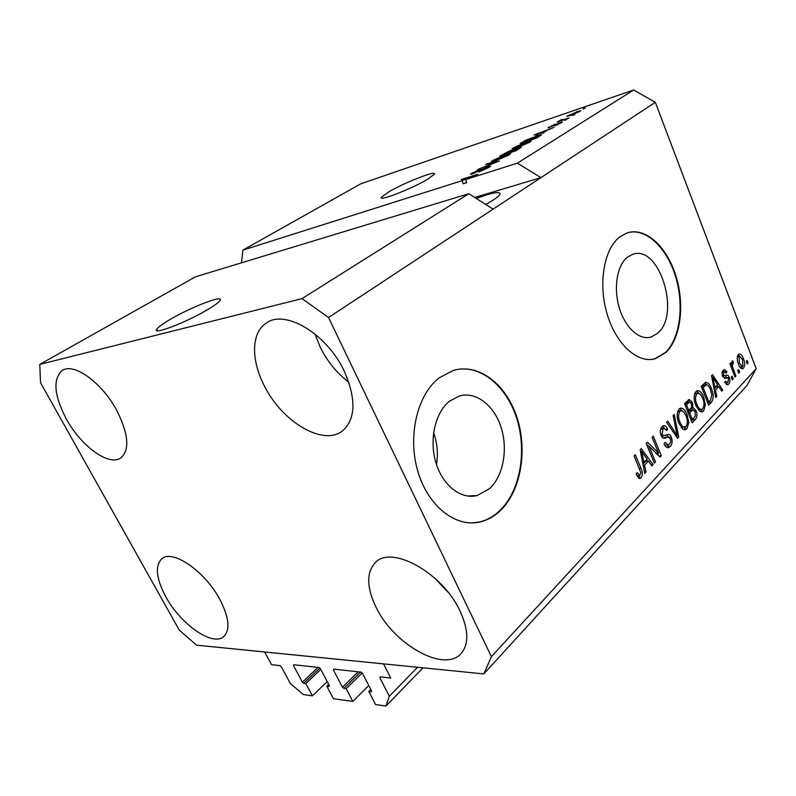 <?xml version="1.0" encoding="UTF-8"?>
<svg xmlns="http://www.w3.org/2000/svg" width="796" height="796" viewBox="0 0 796 796"><rect width="100%" height="100%" fill="white"/><g stroke="black" fill="none" stroke-linecap="round" stroke-linejoin="round"><path stroke-width="1.19" d="M389.324 696.221L385.98 706.002L375.583 704.569L368.837 691.555L371.244 691.853L371.553 690.878L362.469 673.317L361.026 672.122L333.743 669.128L333.474 670.103L342.459 687.207L343.852 688.381L346.151 688.669L352.837 701.425L333.444 698.749L326.808 686.222L329.037 686.5L329.295 685.555L320.37 668.65L318.997 667.506L293.784 664.74L293.565 665.685L302.38 682.162L303.704 683.286L305.833 683.555L312.4 695.843L303.336 694.59L290.321 683.475L281.306 666.73L280.003 665.625L271.496 664.67L264.64 651.994L383.513 663.884L390.746 678.043L380.239 676.869L379.911 677.884L389.324 696.221L417.552 667.287M312.4 695.843L327.216 681.625M305.833 683.555L320.778 669.436M326.808 686.222L328.688 684.411M352.837 701.425L368.787 685.515M346.151 688.669L362.21 672.918M368.837 691.555L370.856 689.525M385.98 706.002L423.014 667.834M449.441 401.244C435.183 412.567 428.984 439.72 435.9 462.645C442.705 485.64 461.083 499.759 477.202 495.53L489.6 488.615C503.38 475.889 508.166 449.093 501.042 427.173C494.027 405.194 475.899 391.135 459.262 396L449.441 401.244M627.308 257.257C617.009 265.406 613.298 288.172 619.348 308.012C625.288 327.922 639.566 340.618 651.068 337.086L657.695 333.225C681.068 314.131 659.188 244.014 632.551 254.372L627.308 257.257M619.746 236.919C603.955 248.889 597.955 283.585 607.129 314.062C616.144 344.638 637.944 363.941 655.327 358.688L665.924 352.429C680.908 338.111 684.948 304.072 675.714 275.257C666.63 246.372 645.287 226.85 627.158 232.89L619.746 236.919M652.083 359.364L654.8 358.767L665.406 352.509C680.073 338.489 684.311 305.535 675.724 277.078C667.277 248.571 646.889 228.333 628.79 232.412M439.243 377.801C417.402 394.458 407.363 435.83 417.781 471.123C428.009 506.515 456.088 528.076 480.436 521.868C487.739 520.057 494.366 516.325 500.296 510.664C521.042 490.794 527.808 450.238 516.903 417.253C506.166 384.199 478.685 362.807 453.153 370.478L439.243 377.801M472.217 522.932L479.879 521.887C487.192 520.077 493.809 516.335 499.749 510.684C519.718 491.54 526.852 453.183 517.46 420.855C508.176 388.498 483.082 365.653 458.058 369.334M170.026 319.524C162.613 323.882 158.195 327.106 156.772 329.196C151.767 335.633 186.682 322.28 207.756 309.545C214.751 305.365 218.85 302.321 220.044 300.41C224.283 294.271 190.871 307.147 170.026 319.524M388.607 191.985L381.423 197.259C377.792 201.995 412.169 188.652 427.84 179.13L434.467 174.175C437.442 169.677 404.229 182.652 388.607 191.985M485.789 204.492L493.013 200.214C497.112 197.527 499.45 195.498 500.047 194.115C500.147 191.1 492.246 192.562 476.336 198.483M66.456 419.203C54.038 395.323 52.636 379.095 62.247 370.498C73.72 362.299 102.107 382.677 116.813 410.527C128.514 433.979 129.917 449.74 121.012 457.819C109.281 466.764 81.242 446.437 66.456 419.203M264.003 385.184C250.989 359.931 251.247 332.748 266.093 323.206C284.769 308.778 327.096 333.852 344.32 371.354C356.2 398.746 355.762 418.457 342.996 430.477C323.753 447.044 281.635 421.78 264.003 385.184M348.807 382.199C336.778 373.025 327.236 361.314 320.161 347.086L315.017 334.031M376.05 607.189C366.578 587.468 366.299 572.652 375.215 562.742C391.065 544.514 442.656 572.702 460.138 611.288C468.585 629.944 468.973 643.934 461.302 653.277C444.675 673.436 393.582 644.382 376.05 607.189M165.876 596.93C156.195 578.692 154.812 566.006 161.737 558.852C172.175 548.782 205.079 571.239 219.915 599.567C228.989 617.318 230.352 629.586 223.984 636.372C213.159 647.138 180.692 624.482 165.876 596.93M195.458 276.819L468.814 193.707L493.102 209.139L655.317 102.306L756.2 368.707L746.817 385.672L483.819 673.913L196.592 645.178L179.259 630.094L40.526 382.717L39.8 364.399L195.458 276.819M39.8 364.399L302.002 298.639L468.814 193.707M302.002 298.639L328.549 317.524L493.102 209.139M474.724 197.458L540.942 177.637L517.38 163.15L465.501 179.588L466.824 182.642L463.272 183.757L461.959 180.712L242.919 250.113L360.767 183.806L633.656 89.998L655.317 102.306M517.38 163.15L633.656 89.998M461.959 180.712L472.963 176.224L461.332 179.508L477.739 174.294L465.501 179.588M488.316 166.414L490.674 166.135L488.993 167.419L478.973 171.936L487.172 167.966L488.346 167.08L487.003 167.24L472.535 173.896L470.376 174.145L480.834 168.921L473.879 172.324L472.744 173.17L473.958 173.031L488.316 166.414L488.794 167.538M487.053 163.777L499.351 160.971L477.69 169.498L496.654 162.076L485.66 164.633L487.053 163.777L487.261 164.265M509.619 154.713L496.336 160.494C493.042 161.608 491.361 161.906 491.291 161.399L506.206 154.384L510.813 153.25L509.619 154.713M530.275 141.986L517.231 147.678L512.107 148.653L526.693 141.807L531.33 140.623L530.275 141.986M542.653 132.922L533.967 135.091L553.917 127.36L546.752 130.405L542.812 133.31M583.09 108.754L585.418 107.957L583.199 109.022M576.702 111.679L580.742 110.743L579.876 111.43L570.672 115.41L566.812 116.276L576.821 111.957M572.523 115.261L574.851 114.465L572.632 115.539M564.075 119.41L569.04 118.047L557.26 122.037L561.329 119.659L564.195 119.689M564.513 120.186L566.851 119.4L564.633 120.475M560.284 122.435L562.364 122.057L561.319 122.863L554.653 125.897L559.399 123.062L547.996 127.808L555.101 124.226L550.693 126.862L560.284 122.435L560.623 123.271M536.215 135.937L541.569 134.753L536.424 138.136L520.156 143.539L525.748 140.205L536.345 136.245M518.783 147.618L521.489 147.151L516.037 150.703L499.709 156.046L511.052 150.255L518.952 148.026M649.009 446.297L655.506 461.988L654.362 463.212L646.183 443.462L647.417 442.188L658.561 453.004L652.103 437.332L653.247 436.148L661.317 455.77L660.113 457.063L649.009 446.297L647.407 446.427M671.356 437.312C672.65 441.163 672.302 444.238 670.322 446.516L668.59 447.65C666.73 447.859 665.217 446.566 664.053 443.76L665.068 442.327L668.282 444.924L669.486 444.148C670.769 442.805 671.038 440.934 670.282 438.546L668.003 436.934L664.789 438.178C663.267 438.566 662.003 437.631 661.018 435.372C659.784 431.75 660.093 428.875 661.964 426.746L663.536 425.731C665.217 425.492 666.58 426.626 667.635 429.144L666.63 430.556L664.013 428.288L662.939 428.984L662.163 434.238L663.327 435.86L667.834 434.407C669.287 434.188 670.461 435.163 671.356 437.312L669.655 437.462M674.222 414.398L678.739 437.153L677.615 438.357L666.59 422.308L667.725 421.124L677.207 435.571L673.088 415.572L674.222 414.398M686.938 428.745L685.386 429.731L682.699 428.974L678.998 423.492C676.57 417.89 676.58 413.074 679.028 409.054L680.51 408.139C683.267 408.109 685.446 410.288 687.057 414.676L688.769 422.626L686.938 428.745L683.655 429.541M703.604 410.925L702.152 411.86L699.515 411.074L695.933 405.652C693.585 400.129 693.585 395.423 695.933 391.542L697.316 390.677C699.982 390.667 702.112 392.836 703.684 397.174L705.346 404.975L703.604 410.925L700.46 411.661M738.588 369.523L739.574 372.12L738.648 373.115L737.643 370.518L738.588 369.523M743.394 358.598C745.006 362.389 745.056 365.583 743.563 368.19L742.698 368.757C740.917 368.717 739.504 367.145 738.449 364.021C736.867 360.24 736.837 357.076 738.34 354.528L739.195 353.981C740.957 354.011 742.35 355.543 743.394 358.598L742.131 358.767M641.178 477.67L640.044 478.426L638.81 478.167L636.113 474.088L637.198 472.565L639.715 475.63L640.81 472.535L634.104 455.989L635.298 454.745L640.969 468.297C642.76 471.809 642.83 474.933 641.178 477.67L638.432 477.879M328.549 317.524L491.391 656.67L756.2 368.707M715.455 390.04L716.798 396.478L715.763 397.572L711.524 375.712L712.5 374.707L722.768 390.09L721.753 391.174L718.768 386.528L715.455 390.04L714.33 390.169M729.275 377.394C730.231 380.269 730.032 382.508 728.668 384.12L727.643 384.806L724.708 382.269L725.584 381.005L727.365 382.558L728.002 382.14L728.44 378.737L727.753 377.762L725.544 378.329L722.589 376.379C721.743 373.722 721.972 371.692 723.256 370.289L724.27 369.623L726.947 371.812L726.071 373.065L724.599 371.792L724.042 372.17L723.455 375.085L724.201 375.881L726.519 375.195C727.634 374.777 728.549 375.513 729.275 377.394L726.748 377.851M732.221 376.299L733.225 378.916L732.27 379.931L731.265 377.314L732.221 376.299M733.295 369.125L735.942 376.01L734.997 377.015L729.872 363.702L730.827 362.707L731.643 364.837L732.29 361.036L733.026 361.076L733.405 363.344L732.668 363.782L732.419 366.23L733.295 369.125L732.022 369.284M747.145 360.409L748.131 362.986L747.215 363.961L746.23 361.384L747.145 360.409M711.455 388.816C713.783 394.149 713.793 398.587 711.495 402.139L708.639 405.184L701.226 386.388L705.684 382.269C708.132 382.498 710.052 384.687 711.455 388.816L710.082 388.975M696.092 410.686C697.465 414.437 697.197 417.373 695.276 419.472L692.182 422.775L684.54 403.691L689.117 399.443L692.391 402.318L692.858 407.482L696.092 410.686L694.59 410.835M644.531 465.163L646.024 472.127L644.8 473.421L640.123 449.75L641.268 448.556L653.068 464.595L651.874 465.869L648.451 461.013L644.531 465.163L643.188 465.252M491.391 656.67L483.819 673.913M242.919 250.113L241.427 262.839M636.919 475.799L639.715 475.63M639.307 468.406L640.969 468.297M639.606 475.65L638.492 477.819M715.574 396.607L716.798 396.478M716.878 385.463L717.674 386.647M721.176 390.269L722.768 390.09M714.102 389.015L716.181 386.826L718.768 386.528M713.713 381.155L714.927 387.523L717.604 384.697L712.778 377.155L713.713 381.155L712.609 381.284M713.843 387.642L714.927 387.523M711.833 377.274L712.778 377.155M726.211 384.408L728.668 384.12M725.106 378.05L726.559 377.981M723.196 370.359L724.221 371.841M725.365 372.011L726.947 371.812M722.181 372.409L724.042 372.17M722.241 375.234L723.455 375.085M722.489 376.09L724.201 375.881M725.325 375.603L726.698 377.712M725.007 382.836L727.116 382.587L726.151 384.349M731.942 379.065L733.225 378.916M734.668 376.16L735.942 376.01M730.38 365.006L731.643 364.837M731.952 361.215L733.026 361.076M731.504 363.603L733.405 363.344M731.534 363.931L732.668 363.782M730.927 366.419L732.419 366.23M746.897 363.145L748.131 362.986M741.295 368.478L743.563 368.19M738.181 354.708L739.474 356.13M741.922 366.667L741.126 368.369M739.036 356.439L739.385 363.026L742.36 366.618L742.867 366.289L742.519 359.712L739.544 356.12L737.345 356.668M738.151 363.185L739.385 363.026M738.32 372.279L739.574 372.12M710.151 400.478L708.888 402.418L711.495 402.139M708.888 402.418L707.942 403.423M704.729 382.846L706.579 384.687M703.943 384.995L701.425 386.896M703.117 387.543L708.788 401.93L710.51 400.09L711.853 394.816L710.44 389.841C709.475 386.886 708.112 385.165 706.36 384.687L703.117 387.543L701.744 387.702M707.415 402.07L708.788 401.93M702.231 386.06L704.838 385.752M703.754 385.005L706.36 384.687M696.41 391.125L698.759 393.125M702.281 397.323L703.684 397.174M704.002 405.114L705.346 404.975M702.172 409.184L700.987 411.184M695.704 393.363L694.689 393.642M698.112 409.651L701.186 409.452M696.818 393.751C695.037 396.766 695.097 400.388 696.978 404.597C698.152 407.811 699.714 409.413 701.684 409.403L702.719 408.736C704.43 405.781 704.41 402.269 702.639 398.189L700.53 394.368L697.803 393.134L694.57 394M695.585 404.746L696.978 404.597M693.973 417.711L691.465 420.985M688.023 400.109L689.485 401.96M690.789 402.497L692.391 402.318M691.425 407.632L692.858 407.482M691.236 407.9L692.928 409.771L689.674 412.766L692.341 419.442L694.42 417.233L695.336 415.92L695.057 411.801L692.898 409.781L690.271 410.049L687.913 412.119M687.256 402.199L684.749 404.199M686.5 404.826L688.789 410.537L691.605 407.323L691.475 403.731L689.615 401.94L686.5 404.826L685.058 404.985M687.346 410.686L688.789 410.537M688.232 412.915L689.674 412.766M690.898 419.582L692.341 419.442M679.625 408.547L682.132 410.676M685.585 414.815L687.057 414.676M687.376 422.756L688.769 422.626M685.525 426.954L684.301 428.974M678.948 410.845L677.744 411.194M681.137 427.402L686.033 426.517C687.814 423.472 687.794 419.87 685.973 415.731L683.794 411.87L680.998 410.637L679.943 411.303C678.092 414.418 678.142 418.119 680.082 422.387C681.277 425.641 682.888 427.253 684.918 427.223M677.635 411.532L679.943 411.303M678.62 422.527L680.082 422.387M676.898 437.312L678.739 437.153M675.784 435.691L677.207 435.571M668.998 444.576L667.665 446.715L670.322 446.516M667.665 446.715L666.859 447.422M664.73 445.123L667.695 444.964M666.033 437.103L663.138 438.049M662.57 426.208L664.431 428.248M665.914 429.293L667.635 429.144M661.774 428.487L660.66 428.885M660.561 429.203L662.939 428.984M660.67 434.367L662.163 434.238M661.317 436.029L663.327 435.86M661.386 436.158L663.565 435.939M666.63 434.835L668.401 436.865M653.894 462.098L655.506 461.988M646.412 444.019L648.79 446.317M656.113 453.183L658.561 453.004M657.466 453.083L658.441 455.441M658.959 455.939L661.317 455.77M644.561 472.207L646.024 472.127M646.611 459.63L647.665 461.063M651.068 464.725L653.068 464.595M642.969 464.158L645.775 461.192L648.451 461.013M642.611 455.541L643.954 462.436L647.108 459.103L641.566 451.223L642.611 455.541L641.287 455.64M642.651 462.526L643.954 462.436M640.432 451.312L641.566 451.223M567.966 116.256L567.697 115.589M569.339 115.032L571.817 114.714L578.662 111.629L569.339 115.032M549.3 127.659L549.041 127.022M537.549 134.206L541.151 133.31L544.454 131.29L535.041 134.892L537.698 134.594M523.29 142.146L535.748 138.006L539.27 135.678L527.41 139.718L523.42 142.454M514.047 148.633L513.579 147.509M515.47 146.872L514.355 147.738L518.534 146.882L529.39 141.797L525.38 142.593L515.47 146.872M502.893 154.623L507.739 153.041L511.311 150.733L505.022 153.329L503.032 154.951M509.649 152.414L515.4 150.534L519.121 148.116L512.037 150.951L509.788 152.742M519.211 148.743L519.012 148.245M493.371 161.379L492.863 160.165M494.764 159.548L493.57 160.474L497.699 159.668L508.803 154.464L504.843 155.2L494.764 159.548M472.366 173.946L471.938 172.961M463.272 183.757L466.705 182.364M448.029 592.194L434.606 577.976M436.506 464.575C438.248 453.66 437.283 443.014 433.611 432.636M303.704 683.286L319.892 668.023M302.38 682.162L318.072 667.406M293.565 665.685L294.51 664.819M343.852 688.381L360.518 672.063M342.459 687.207L358.22 671.814M333.474 670.103L334.429 669.197M379.911 677.884L380.856 676.938M692.649 419.721L695.276 419.472M685.605 403.313L688.232 403.025M688.988 410.995L691.615 410.726M674.013 433.104L675.555 432.974M663.466 437.909L666.123 437.681M467.351 496.007L477.202 495.53M647.357 337.673L651.068 337.086M654.8 358.767L655.327 358.688M479.879 521.887L480.436 521.868M157.578 330.728L156.772 329.196M381.781 198.055L381.423 197.259M267.018 322.619L266.093 323.206M375.881 562.135L375.215 562.742M640.044 478.426L639.536 478.456M727.056 377.821L724.469 378.13M725.544 378.329L724.479 378.458M724.599 371.792L722.251 372.09M739.544 356.12L737.394 356.419M742.36 366.618L739.852 366.936M706.221 384.717L703.624 385.035M702.152 411.86L701.465 411.92M697.803 393.134L695.187 393.423M689.615 401.94L686.988 402.229M685.386 429.731L684.63 429.8M680.998 410.637L678.361 410.905M668.59 447.65L667.804 447.71M668.003 436.934L665.347 437.163M664.789 438.178L663.774 438.258M664.013 428.288L661.357 428.527M539.27 135.678L539.499 136.245M514.415 147.897L514.654 148.464M529.39 141.797L529.629 142.375M511.311 150.733L511.53 151.26M519.121 148.116L519.35 148.653M493.639 160.643L493.888 161.24M508.803 154.464L509.052 155.051M488.346 167.08L488.595 167.657"/></g></svg>
